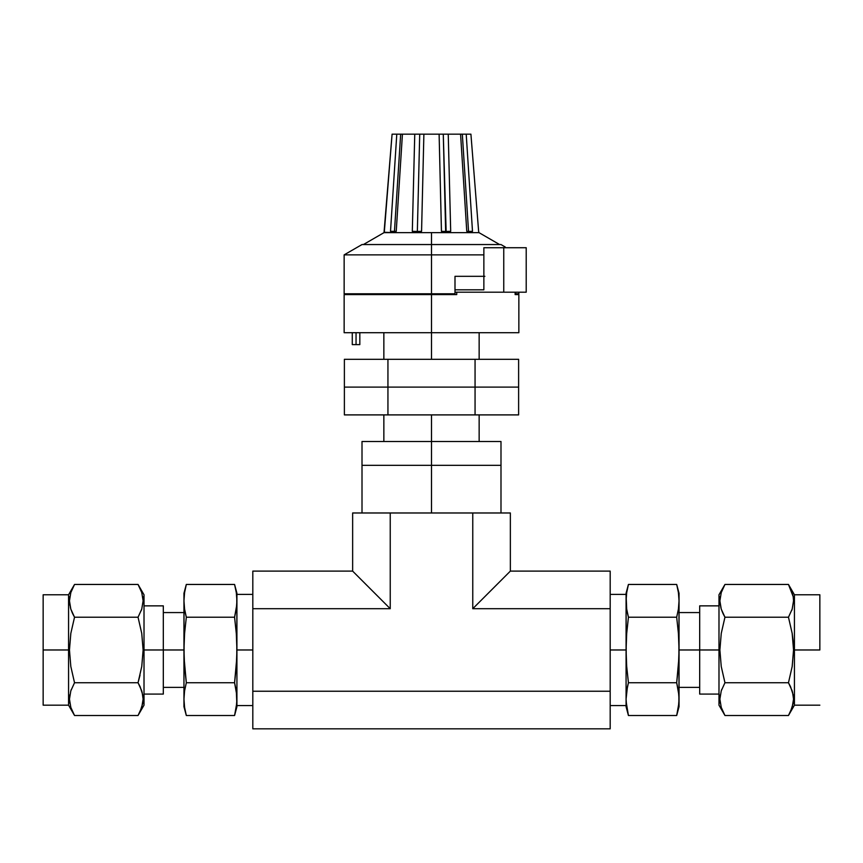 <?xml version="1.0" encoding="UTF-8"?>
<svg xmlns="http://www.w3.org/2000/svg" width="863" height="863" viewBox="0 0 863 863"><rect width="100%" height="100%" fill="white"/><g stroke="black" fill="none" stroke-linecap="round" stroke-linejoin="round"><path stroke-width="1.29" d="M431.5 465.33L431.5 512.978L431.5 465.33L362.007 465.33L500.993 465.33L431.5 465.33L431.5 441.511L431.5 465.33L445.06 465.33L431.5 465.33M610.184 728.836L252.816 728.836L610.184 728.836L610.184 691.241L252.816 691.241L252.816 728.836L252.816 691.241L610.184 691.241L610.184 608.706L472.762 608.706L472.762 512.978L390.238 512.978L390.238 608.706L252.816 608.706L252.816 691.241L252.816 608.706L390.238 608.706L352.643 571.112L252.816 571.112L252.816 608.706L252.816 571.112L352.643 571.112L352.643 512.978L390.238 512.978L390.238 608.706L352.643 571.112L352.643 512.978L510.357 512.978L510.357 571.112L472.762 608.706L610.184 608.706L610.184 571.112L510.357 571.112L610.184 571.112L610.184 728.836M510.357 571.112L472.762 608.706L472.762 512.978L510.357 512.978L510.357 571.112M500.993 441.511L431.5 441.511L500.993 441.511L500.993 465.33L445.06 465.33L500.993 465.33L500.993 512.978M431.5 441.511L362.007 441.511L431.5 441.511L431.5 414.898L431.5 441.511M344.38 387.109L344.38 414.898L344.38 387.109L387.94 387.109L387.94 414.898L344.38 414.898L387.94 414.898L387.94 387.109L475.06 387.109L475.06 414.898L387.94 414.898L475.06 414.898L475.06 387.109L518.62 387.109L518.62 414.898L475.06 414.898L518.62 414.898L518.62 387.109L475.06 387.109L518.62 387.109L518.62 359.31L518.62 387.109L387.94 387.109L475.06 387.109L475.06 359.31L475.06 387.109L344.38 387.109L387.94 387.109L387.94 359.31L387.94 387.109L344.38 387.109L344.38 359.31L344.38 387.109M344.38 359.31L518.62 359.31L344.38 359.31M431.5 332.708L431.5 359.31L431.5 332.708L518.857 332.708L431.5 332.708L431.5 294.585L431.5 332.708L344.143 332.708L431.5 332.708M499.612 244.553L478.987 232.643L478.631 231.327L470.918 134.164L466.214 134.164L472.493 231.327L469.914 232.643L478.987 232.643L469.914 232.643L466.764 231.327L468.544 231.435L466.764 231.327L460.572 134.164L462.331 134.164L468.544 231.435L469.914 232.643L467.606 231.877M466.764 231.327L460.572 134.164L448.242 134.164L450.691 231.327L446.171 232.643L469.914 232.643L446.171 232.643L441.435 231.327A9.525 0.712 178.6 0 0 445.653 231.435A9.525 0.712 -1.4 0 1 441.435 231.327L439.116 134.164L443.28 134.164L446.171 232.643L441.727 231.478M441.457 231.349L439.116 134.164L423.884 134.164L421.565 231.327L416.829 232.643L417.347 231.435A9.525 0.712 1.4 0 1 412.309 231.327L414.758 134.164L419.72 134.164L417.347 231.435L416.829 232.643L412.309 231.327A9.525 0.712 -178.6 0 0 417.347 231.435A9.525 0.712 -178.6 0 0 421.565 231.327L421.651 227.843M392.234 232.503L390.508 231.327L396.786 134.164L392.082 134.164L384.013 232.643L393.086 232.643L394.456 231.435L390.508 231.327L396.786 134.164L400.669 134.164L394.456 231.435L393.086 232.643L390.508 231.327L396.236 231.327L402.277 136.548L396.236 231.327L393.916 232.525M466.786 143.042L466.214 134.164L448.242 134.164L450.691 231.327L446.171 232.643L431.5 232.643L446.171 232.643L445.653 231.435A9.525 0.712 178.6 0 0 450.691 231.327L448.469 143.031M450.011 231.683L450.605 231.381M362.007 244.553L431.5 244.553L362.007 244.553L344.143 254.865L431.5 254.865L344.143 254.865L344.143 293.787L431.5 293.787L431.5 294.585L456.732 294.585L456.732 292.201L454.995 292.201L481.015 292.201L456.732 292.201L456.732 294.585L431.5 294.585L431.5 244.553L500.993 244.553L431.5 244.553L431.5 232.643L393.086 232.643L431.5 232.643L431.5 254.865L483.863 254.865L431.5 254.865L431.5 293.787L454.995 293.787L454.995 276.322L483.863 276.322M450.691 231.327A9.525 0.712 -1.4 0 1 445.653 231.435L443.28 134.164L448.242 134.164L423.884 134.164L421.576 231.079M515.135 294.585L515.135 292.201L515.135 294.585L518.706 294.585M352.277 332.708L352.277 344.617L356.052 344.617L356.052 332.708L356.052 344.617L352.277 344.617L352.277 332.708M505.265 247.023L500.993 244.553M518.782 293.787L515.135 293.787L515.643 292.201L515.643 293.787L518.857 293.787L518.857 292.201M344.143 294.585L431.5 294.585L344.143 294.585L344.143 332.708M344.143 293.787L454.995 293.787L454.995 276.322L484.866 276.322M448.436 294.585L448.436 293.787L448.436 294.585M505.502 247.724L504.154 246.937M359.828 344.617L356.052 344.617L359.828 344.617L359.828 332.708L359.828 344.617M478.631 231.327L470.918 134.164L478.631 231.327M413.852 134.164L423.884 134.164L419.72 134.164L417.347 231.435A9.525 0.712 1.4 0 0 421.565 231.327L416.829 232.643L412.309 231.327L414.758 134.164L402.428 134.164L396.236 231.327L393.086 232.643L384.111 232.266M423.884 134.164L396.786 134.164L396.214 143.042M384.369 231.327L392.082 134.164L384.369 231.327M412.309 231.327L414.682 137.088M450.691 231.079L450.572 226.602M396.786 134.164L392.082 134.164M470.918 134.164L466.214 134.164L472.493 231.327L469.914 232.643L468.544 231.435L472.493 231.327L468.544 231.435L462.331 134.164L466.214 134.164M439.116 134.164L449.148 134.164M468.35 232.266L469.148 232.546M394.456 231.435L400.669 134.164L402.428 134.164L396.236 231.327L394.456 231.435M503.755 292.201L526.214 292.201L526.214 247.724L503.755 247.724L503.755 292.201L481.015 292.201L526.214 292.201L526.214 247.724L503.755 247.724L503.755 292.201M454.995 289.817L483.863 289.817L483.863 247.724L503.755 247.724L483.863 247.724L483.863 289.817L454.995 289.817M138.76 714.23L144.013 705.168L144.013 649.979L143.118 649.979L141.759 666.484L138.048 682.741L140 686.452M142.039 691.802L143.118 699.084L142.773 703.259L140.151 711.468M143.118 699.149L141.748 707.39L138.684 714.359M142.967 696.376L142.783 695.06M140.14 686.765L142.762 694.931L143.118 699.084M72.427 711.468L74.531 715.503L70.831 707.412L69.461 699.149L70.82 690.853L74.531 682.741L70.82 666.484L69.461 649.979L68.565 649.979L68.565 705.168L68.565 594.78L68.565 649.979L43.15 649.979L69.461 649.979L70.831 633.345L74.531 617.218L70.831 609.127L69.461 600.864L70.82 592.568L74.531 584.456L138.048 584.456L141.748 592.547L143.118 600.799L141.748 609.105L143.118 600.799L141.748 609.105L138.048 617.218L74.531 617.218L138.048 617.218L141.748 609.127M43.15 705.168L43.15 594.78L43.15 705.168L68.565 705.168L74.531 715.503L138.048 715.503L74.531 715.503L70.982 707.854M69.817 694.931L69.461 699.149L70.82 690.853M69.623 701.943L69.774 703.097M71.316 689.429L70.993 690.335M144.013 705.168L144.013 649.979L183.959 649.979L184.574 633.582L186.311 617.218L184.574 609.03L183.959 600.831L184.574 592.644L186.311 584.456L234.574 584.456L236.311 592.644L236.926 600.831L236.311 609.03L234.574 617.218L186.311 617.218L184.574 633.582L186.311 617.218L234.574 617.218L236.311 633.582L236.926 649.979L252.816 649.979L236.926 649.979L236.311 666.355L236.926 649.979L236.926 699.116L236.311 707.304L234.574 715.503L186.311 715.503L234.574 715.503L236.926 706.721L236.926 699.116L236.926 706.721M252.816 594.38L236.926 594.38L236.775 658.156L234.574 682.741L236.311 666.355L234.574 682.741L236.311 690.929L236.926 705.567L252.816 705.567M183.959 706.721L183.959 699.116L183.959 706.721L186.311 715.503L184.574 707.304L183.959 699.116L184.574 690.929L186.311 682.741L184.574 666.355L183.959 649.979L163.312 649.979L163.312 694.089L163.312 605.858L144.013 605.858M236.926 593.237L236.926 600.831L236.926 593.237L234.574 584.456L186.311 584.456L183.959 593.237L183.959 600.831L183.959 593.237M186.311 715.503L184.574 707.304L183.959 699.116L183.959 649.979L183.959 699.116L184.574 690.929L186.311 682.741L234.574 682.741L186.311 682.741L184.11 658.156L183.959 600.831L183.959 649.979L184.574 633.582M236.926 701.339L236.926 598.62M140.151 588.49L138.048 584.456L74.531 584.456L70.831 592.547L73.884 585.599M69.817 596.646L69.461 600.907M70.518 608.124L69.461 600.864L70.82 592.568M163.312 605.858L163.312 649.979L143.118 649.979L141.737 633.345L138.048 617.218L141.737 633.345L143.118 649.979L141.759 666.484L138.048 682.741L74.531 682.741L138.048 682.741L140.022 675.19M138.048 715.503L141.748 707.412M70.831 707.412L69.461 699.149M138.048 682.741L141.748 690.832M74.531 682.741L70.82 666.484L69.461 649.979L70.831 633.345L74.531 617.218L72.697 613.755M144.013 649.979L144.013 594.78L144.013 649.979M69.601 603.507L69.817 605.06M73.83 585.686L72.212 588.954M71.154 591.597L70.842 592.503M72.427 613.183L70.831 609.127M144.013 594.78L138.048 584.456L141.748 592.547L143.118 600.799M142.956 598.016L142.773 596.689M141.252 610.529L141.575 609.645M184.11 604.931L184.574 609.03M186.311 617.218L185.318 613.118M183.959 649.979L184.11 658.156M184.574 592.644L185.318 588.555M183.959 600.831L184.11 596.743M236.926 699.116L236.775 695.028L236.775 703.216L234.574 715.503M234.574 682.741L236.775 695.028M236.775 641.77L236.926 649.979L236.311 633.582L234.574 617.218L236.775 604.931L236.775 596.743L236.926 600.831M236.311 592.644L234.574 584.456M722.849 711.468L724.952 715.503L721.252 707.412L719.882 699.149L721.252 690.853L724.952 682.741L721.241 666.484L719.882 649.979L718.987 649.979L718.987 705.168L718.987 649.979L699.688 649.979L719.882 649.979L721.263 633.345L724.952 617.218L721.252 609.127L719.882 600.864L721.252 592.568L724.952 584.456L722.849 588.49L724.952 584.456L788.469 584.456L724.952 584.456L724.316 585.599M789.181 714.23L790.573 711.468L788.469 715.503L724.952 715.503L721.403 707.854M720.238 694.931L719.882 699.149L721.252 690.853M720.044 701.943L720.206 703.097M721.748 689.429L721.414 690.335M792.18 666.484L793.539 649.979L793.194 641.63L792.169 633.345L788.469 617.218L792.169 609.127L788.469 617.218L724.952 617.218L788.469 617.218L792.169 633.345L793.539 649.979L819.85 649.979L794.435 649.979L794.435 594.78L794.435 705.168L794.435 649.979L793.539 649.979L792.18 666.484L788.469 682.741L790.303 686.204M792.471 691.802L793.539 699.084L793.194 703.259L790.573 711.468M793.539 699.149L792.18 707.39L789.116 714.359M793.388 696.376L793.205 695.06M790.573 686.765L793.183 694.931L793.539 699.084M679.041 593.237L679.041 600.831L679.041 593.237L676.689 584.456L628.426 584.456L676.689 584.456L678.426 592.644L679.041 600.831L678.426 609.03L676.689 617.218L678.426 633.582L679.041 649.979L699.688 649.979L699.688 694.089L718.987 694.089M819.85 649.979L819.85 594.78L819.85 649.979M699.688 694.089L699.688 605.858L699.688 649.979L679.041 649.979L679.041 600.831L678.89 658.156L676.689 682.741L678.426 690.929L679.041 699.116L678.426 707.304L676.689 715.503L628.426 715.503L626.689 707.304L626.074 699.116L626.689 690.929L628.426 682.741L676.689 682.741L678.426 666.355L679.041 649.979L678.426 666.355L676.689 682.741L628.426 682.741L626.689 666.355L626.074 649.979L610.184 649.979L626.074 649.979L626.689 633.582L628.426 617.218L626.689 609.03L626.074 594.38L610.184 594.38M610.184 705.567L626.074 705.567L626.074 699.116L626.074 706.721L626.074 600.831L626.689 592.644L628.426 584.456L626.074 593.237L626.074 600.831L626.074 593.237M676.689 584.456L678.426 592.644L679.041 600.831L678.426 609.03L676.689 617.218L628.426 617.218L676.689 617.218L678.426 633.582L679.041 649.979L679.041 706.721L678.89 695.028L678.89 703.216L676.689 715.503L628.426 715.503L626.074 701.339M628.426 617.218L626.689 633.582L628.426 617.218L627.433 613.118M626.074 598.62L626.225 604.931L626.225 596.743M792.169 609.127L793.539 600.864L792.18 609.105L793.539 600.799L793.183 596.646L793.539 600.799M720.238 596.646L719.882 600.907M790.573 588.49L788.469 584.456L793.183 596.646L792.018 592.094M724.952 682.741L788.469 682.741L724.952 682.741L721.241 666.484L719.882 649.979L721.263 633.345L724.952 617.218L723.118 613.755M788.469 682.741L792.169 690.832M721.252 707.412L719.882 699.149M718.987 705.168L724.952 715.503L788.469 715.503L792.169 707.412M718.987 594.78L718.987 649.979L718.987 594.78L724.952 584.456M819.85 594.78L794.435 594.78L788.469 584.456L792.169 592.547M793.377 598.016L793.194 596.689M791.684 610.529L791.997 609.645M720.033 603.507L720.249 605.06M720.95 608.124L719.882 600.864L721.252 592.568M724.262 585.686L722.644 588.954M721.576 591.597L721.274 592.503M722.86 613.183L721.252 609.127M679.041 699.116L678.89 641.77M676.689 682.741L678.89 695.028M679.041 600.831L678.426 592.644M627.433 686.829L628.426 682.741L626.689 666.355L626.074 649.979L626.074 699.116L627.433 686.829M626.074 600.831L626.225 658.156M626.689 592.644L627.433 588.555M626.689 609.03L626.225 604.931M626.074 649.979L626.689 633.582M362.007 441.511L362.007 512.978M479.148 441.511L479.148 414.898M383.852 441.511L383.852 414.898M479.148 359.31L479.148 332.708M383.852 359.31L383.852 332.708M518.857 294.585L518.857 332.708M352.082 293.787L352.082 294.585M363.388 244.553L384.013 232.643M183.959 612.568L163.312 612.568M43.15 594.78L68.565 594.78L74.531 584.456M163.312 694.089L144.013 694.089M183.959 687.38L163.312 687.38M788.469 715.503L794.435 705.168L819.85 705.168M679.041 612.568L699.688 612.568M699.688 605.858L718.987 605.858M679.041 687.38L699.688 687.38M679.041 706.721L676.689 715.503M628.426 715.503L626.074 706.721"/></g></svg>
